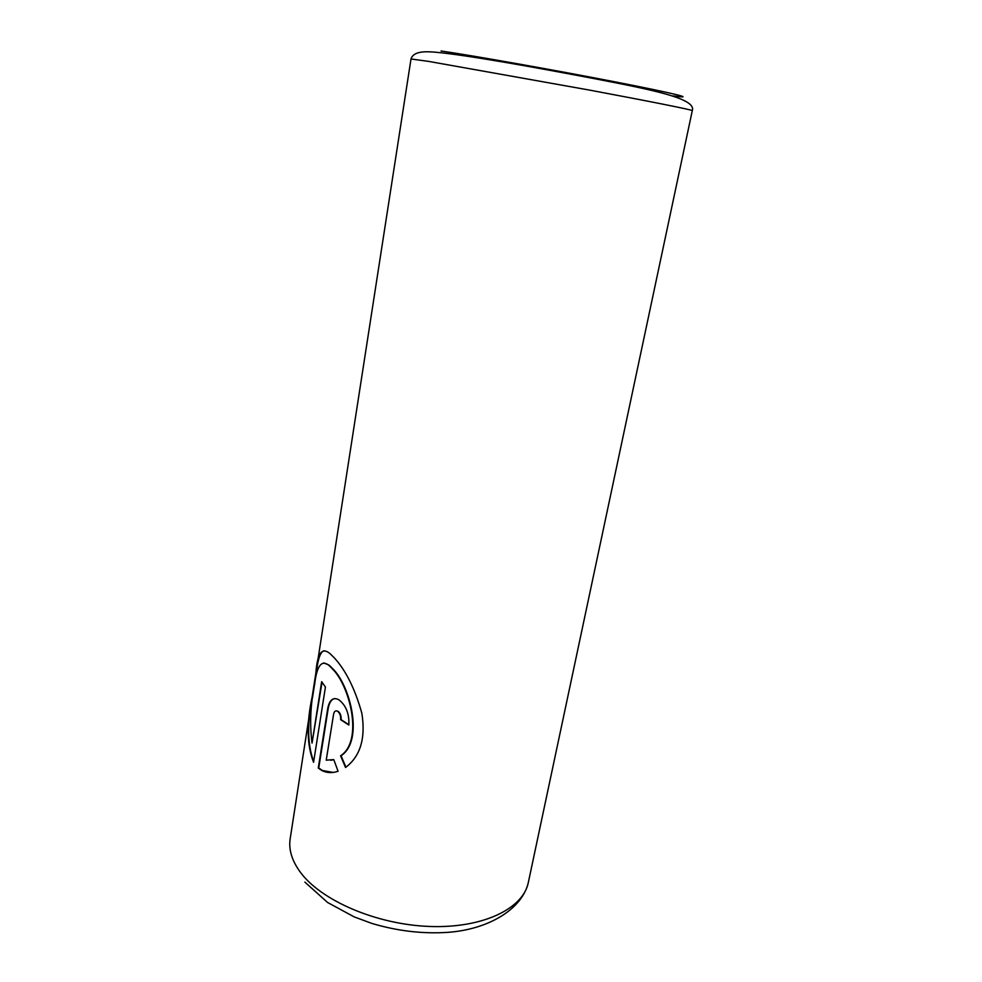 <?xml version="1.0" encoding="UTF-8"?>
<svg xmlns="http://www.w3.org/2000/svg" width="982" height="982" viewBox="0 0 982 982"><rect width="100%" height="100%" fill="white"/><g stroke="black" fill="none" stroke-linecap="round" stroke-linejoin="round"><path stroke-width="1.47" d="M345.91 767.2L341.061 755.723C364.31 740.661 350.108 685.448 332.886 668.865L329.24 665.207L323.667 662.887M331.229 667.588L332.407 668.902C349.653 685.546 363.806 740.71 340.582 755.784L345.529 767.47C360.357 756.422 365.795 738.354 361.855 713.251C354.956 688.726 345.725 670.203 334.175 657.719L330.173 653.767C322.047 646.782 317.296 653.14 315.897 672.842L312.178 696.79C306.396 723.378 306.863 745.203 313.577 762.29L325.435 687.032L321.654 681.68L312.043 743.079C309.575 724.2 310.447 704.659 314.645 684.429C316.781 665.968 321.482 659.573 328.761 665.244L331.229 667.588M313.688 761.602C307.341 744.393 306.998 722.727 312.669 696.582L312.804 695.686M312.669 696.582L316.327 672.94C317.837 659.057 320.439 651.655 324.134 650.735M348.892 724.728L341.098 719.646C341.368 716.087 340.447 713.349 338.324 711.422L336.31 710.845M337.845 711.471C339.968 713.398 340.889 716.136 340.619 719.683L348.843 725.035C349.383 714.319 346.315 706.095 339.637 700.362L337.992 699.331C332.665 697.208 329.228 700.387 327.669 708.869L318.266 768.059L321.912 770.551C326.797 772.981 332.186 773.227 338.09 771.275L333.757 759.577L326.22 760.178L333.585 714.295C334.162 711.471 335.39 710.403 337.256 711.103L337.845 711.471M333.119 772.429L322.391 770.489L318.745 768.01L328.148 708.832C329.166 702.707 331.388 699.282 334.813 698.558M330.701 760.277L333.315 759.798M322.022 682.281L312.043 743.079M428.692 61.4L411.004 58.981C413.594 50.782 426.139 51.494 434.633 52.132C466.413 54.894 535.313 67.427 595.644 78.904C654.638 90.283 696.471 98.789 692.298 110.61C693.059 110.045 651.68 101.723 589.531 90.099L428.692 61.4M312.178 696.79L290.169 838.837C288.524 849.504 291.875 860.576 300.21 872.041C320.918 900.519 376.425 924.59 429.6 926.456C482.849 928.469 523.234 908.645 528.316 882.548C522.24 908.902 488.913 929.438 447.755 932.36C422.665 934.005 397.391 931.034 371.896 923.436L354.195 916.893L327.571 902.47L304.874 882.106M441.041 50.978C472.735 55.581 555.321 70.213 615.702 81.985C676.365 93.793 697.699 99.292 672.916 95.892M411.004 58.981L315.897 672.842M692.298 110.61L528.316 882.548"/></g></svg>
